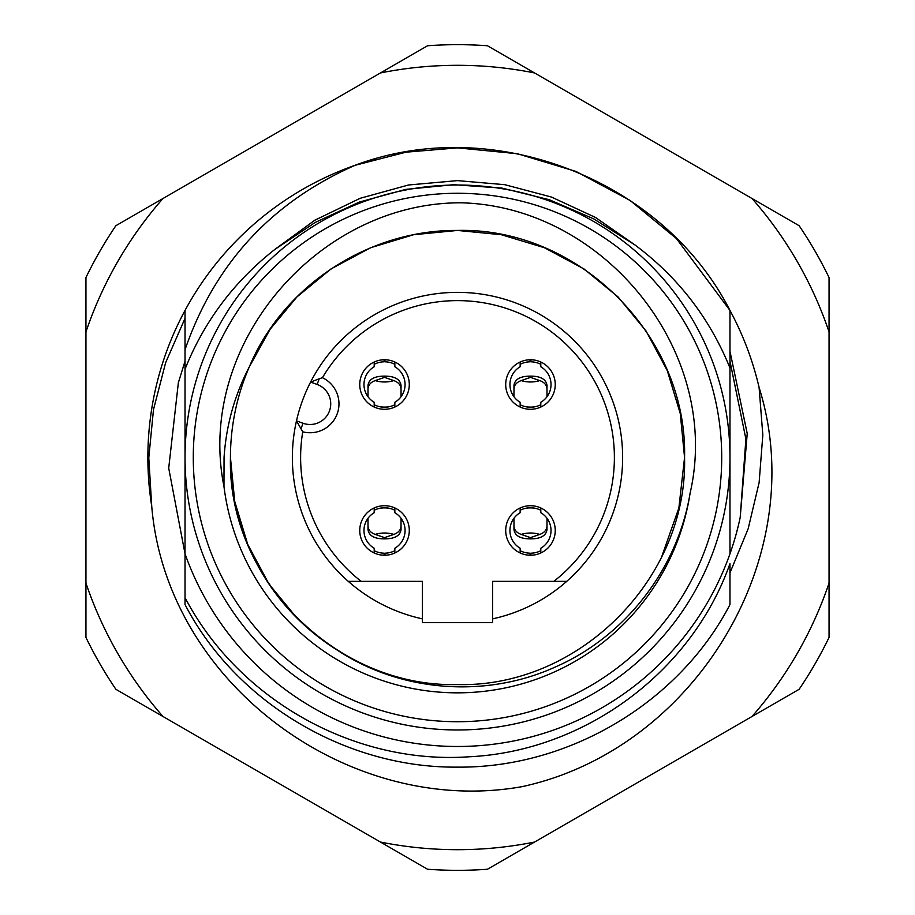 <?xml version="1.0" encoding="UTF-8"?>
<svg xmlns="http://www.w3.org/2000/svg" width="915" height="915" viewBox="0 0 915 915"><rect width="100%" height="100%" fill="white"/><g stroke="black" fill="none" stroke-linecap="round" stroke-linejoin="round"><path stroke-width="1.37" d="M193.282 457.5A264.218 264.218 0 0 0 457.5 721.718A264.218 264.218 0 0 0 721.718 457.5A264.218 264.218 0 0 0 457.5 193.282A264.218 264.218 0 0 0 193.282 457.5M453.932 184.647L405.7 189.405L359.286 202.089L315.206 222.436L274.775 249.486C233.977 281.603 204.068 321.508 185.024 369.191L185.024 457.5A272.476 272.476 0 0 1 457.5 185.024A272.476 272.476 0 0 1 729.976 457.5A272.476 272.476 0 0 1 457.5 729.976A272.476 272.476 0 0 1 185.024 457.5L185.024 553.792A288.991 288.991 0 0 0 729.976 553.792L729.976 368.002C709.754 318.157 678.061 277.119 634.873 244.9L593.686 218.857L549.297 199.722L502.083 188.113L453.245 184.658M661.648 556.903L678.861 508.031L684.557 457.5C687.737 336.24 578.76 227.263 457.5 230.443C369.397 229.642 283.353 285.183 249.338 366.812A227.057 227.057 0 0 0 230.443 457.5C227.263 578.76 336.24 687.737 457.5 684.557C578.76 687.737 687.737 578.76 684.557 457.5L680.28 413.626L667.275 370.609L646.047 330.99L618.06 296.94L584.01 268.953L544.391 247.725L501.374 234.72L457.5 230.443L413.626 234.72L370.609 247.725L330.99 268.953L296.94 296.94L270.097 329.297L249.338 366.812C234.595 395.177 226.165 425.406 224.049 457.5L223.969 486.483A235.315 235.315 0 0 0 690.082 493.254C677.74 568.49 625.826 635.971 556.091 666.658C486.688 698.5 401.411 692.438 337.578 650.313A227.057 227.057 0 0 1 230.443 457.5C227.263 578.76 336.24 687.737 457.5 684.557C578.76 687.737 687.737 578.76 684.557 457.5L680.28 413.626L667.275 370.609L646.047 330.99L618.06 296.94L584.01 268.953L544.391 247.725L501.374 234.72L457.5 230.443L413.626 234.72L370.609 247.725L330.99 268.953L296.94 296.94L270.097 329.297L249.338 366.812L270.097 329.297L296.94 296.94L330.99 268.953L370.609 247.725L413.626 234.72L457.5 230.443L501.374 234.72L544.391 247.725L584.01 268.953L618.06 296.94L646.047 330.99L667.275 370.609L680.28 413.626L684.557 457.5L680.28 413.626L667.275 370.609L646.047 330.99L618.06 296.94L584.01 268.953L544.391 247.725L501.374 234.72L457.5 230.443L413.626 234.72L370.609 247.725L330.99 268.953L296.94 296.94L270.097 329.297L249.338 366.812L270.097 329.297L296.94 296.94L330.99 268.953L370.609 247.725L413.626 234.72L457.5 230.443L501.374 234.72L544.391 247.725L584.01 268.953L618.06 296.94L646.047 330.99L667.275 370.609L680.28 413.626L684.557 457.5C687.737 578.76 578.76 687.737 457.5 684.557C336.24 687.737 227.263 578.76 230.443 457.5L234.72 501.374L247.725 544.391L268.953 584.01L296.94 618.06L268.953 584.01L247.725 544.391L234.72 501.374L230.443 457.5M253.352 358.097L249.338 366.812M185.024 369.191L185.024 310.437A309.625 309.625 0 0 1 355.054 165.306L375.974 158.798L355.054 165.306L406.031 152.176L457.5 147.875L517.33 153.709L575.993 171.437L630.012 200.385L676.437 238.563L729.976 310.437L729.976 368.002M355.054 165.306C493.059 113.254 663.101 179.523 729.976 310.437A309.625 309.625 0 0 1 759.095 387.457C812.108 556.972 694.542 749.534 521.859 786.694C348.569 817.37 166.313 683.139 151.73 506.224A309.625 309.625 0 0 1 185.024 310.437L185.024 349.702C214.762 263.714 271.435 202.249 355.054 165.306M185.024 472.38L185.024 483.955M185.024 553.792L185.024 597.655C238.506 699.655 354.002 764.757 468.88 756.796C584.102 751.387 691.5 672.639 729.976 563.651L729.976 604.563C679.067 702.766 568.478 768.245 457.5 767.125C346.522 768.245 235.933 702.766 185.024 604.563L185.024 553.792L168.715 468.137L178.356 382.71L185.024 361.208M729.976 604.563C679.067 702.766 568.478 768.245 457.5 767.125C346.522 768.245 235.933 702.766 185.024 604.563C235.933 702.766 346.522 768.245 457.5 767.125C568.478 768.245 679.067 702.766 729.976 604.563C679.067 702.766 568.478 768.245 457.5 767.125C346.522 768.245 235.933 702.766 185.024 604.563M729.976 506.693L729.976 472.495L729.976 506.693M185.024 506.693L185.024 472.495L185.024 506.693M185.024 408.307L185.024 442.505L185.024 408.307M690.082 493.254C722.461 352.801 604.815 206.584 461.366 202.81C318.294 202.089 195.501 344.715 223.969 486.483M729.976 430.976L729.976 442.62M729.976 408.307L729.976 442.505L729.976 408.307M422.41 618.86A165.135 165.135 0 0 1 296.483 420.866L302.739 431.8A156.877 156.877 0 0 0 361.208 581.357L348.272 581.357A165.135 165.135 0 0 1 296.483 420.866L303.025 423.245A20.645 20.645 0 0 0 330.727 403.847A20.645 20.645 0 0 0 317.139 384.449L310.597 382.07A165.135 165.135 0 0 1 622.635 457.5A165.135 165.135 0 0 1 566.728 581.357L492.59 581.357L492.59 622.635L422.41 622.635L422.41 581.357L349.256 581.357M622.635 457.5A165.135 165.135 0 0 1 566.728 581.357L553.792 581.357A156.877 156.877 0 0 0 498.858 306.17A156.877 156.877 0 0 0 322.423 377.712L319.198 378.799L317.139 384.449M296.483 420.866A165.135 165.135 0 0 1 310.597 382.07L319.198 378.799M555.245 530.483A24.774 24.774 0 0 0 530.483 505.709A24.774 24.774 0 0 0 505.709 530.483A24.774 24.774 0 0 0 530.483 555.245A24.774 24.774 0 0 0 555.245 530.483M555.245 384.517A24.774 24.774 0 0 0 530.483 359.755A24.774 24.774 0 0 0 505.709 384.517A24.774 24.774 0 0 0 530.483 409.291A24.774 24.774 0 0 0 555.245 384.517M409.291 384.517A24.774 24.774 0 0 0 384.517 359.755A24.774 24.774 0 0 0 359.755 384.517A24.774 24.774 0 0 0 384.517 409.291A24.774 24.774 0 0 0 409.291 384.517M409.291 530.483A24.774 24.774 0 0 0 384.517 505.709A24.774 24.774 0 0 0 359.755 530.483A24.774 24.774 0 0 0 384.517 555.245A24.774 24.774 0 0 0 409.291 530.483M546.998 518.256L546.998 529.705C546.038 535.824 540.536 538.878 530.483 538.866C520.429 538.878 514.928 535.824 513.967 529.705L513.967 518.256M520.155 552.992L520.155 548.245A20.542 20.542 0 0 1 520.155 512.72L520.155 507.962M540.799 510.261A22.703 22.703 0 0 0 520.155 510.261M540.799 552.992L540.799 548.245A20.542 20.542 0 0 0 540.799 512.72L540.799 507.962M530.894 553.186L530.894 555.245L530.894 553.186A22.703 22.703 0 0 0 540.799 550.704M520.155 550.704A22.703 22.703 0 0 0 530.071 553.186L530.071 555.245M521.15 534.406L530.483 537.631L539.804 534.406A30.961 29.909 0 0 0 521.15 534.406C516.54 532.69 514.139 529.865 513.967 525.953M534.875 508.202A30.961 29.909 0 0 0 526.079 508.202M539.804 534.406C544.425 532.69 546.815 529.865 546.998 525.953M729.976 361.208L745.897 439.017L740.189 517.513A288.991 288.991 0 0 1 729.976 553.792M151.73 506.224L148.79 457.82L153.48 409.657L165.649 362.626L185.024 318.351M117.852 653.596A392.192 392.192 0 0 0 162.984 716.491L380.457 842.052A392.192 392.192 0 0 0 534.543 842.052L752.016 716.491A392.192 392.192 0 0 0 829.059 583.061L829.059 331.939A392.192 392.192 0 0 0 752.016 198.509L534.543 72.948A392.192 392.192 0 0 0 380.457 72.948L162.984 198.509A392.192 392.192 0 0 0 85.941 331.939L85.941 583.061A392.192 392.192 0 0 0 117.852 653.596M162.984 716.491L115.885 689.304A412.837 412.837 0 0 1 85.941 637.446L85.941 583.061M380.457 72.948L427.568 45.75A412.837 412.837 0 0 1 487.432 45.75L534.543 72.948M85.941 331.939L85.941 277.554A412.837 412.837 0 0 1 115.885 225.696L162.984 198.509M752.016 198.509L799.115 225.696A412.837 412.837 0 0 1 829.059 277.554L829.059 331.939M829.059 583.061L829.059 637.446A412.837 412.837 0 0 1 799.115 689.304L752.016 716.491M534.543 842.052L487.432 869.25A412.837 412.837 0 0 1 427.568 869.25L380.457 842.052M729.976 572.813L748.161 528.767L759.13 482.56L762.824 434.968L759.095 387.457M729.976 351.303L747.223 433.55L740.189 517.513M566.728 581.357A165.135 165.135 0 0 1 492.59 618.86M401.033 518.256L401.033 529.705C400.072 535.824 394.571 538.878 384.517 538.866C374.464 538.878 368.962 535.824 368.002 529.705L368.002 518.256M374.201 552.992L374.201 548.245A20.542 20.542 0 0 1 374.201 512.72L374.201 507.962M394.845 510.261A22.703 22.703 0 0 0 374.201 510.261M394.845 552.992L394.845 548.245A20.542 20.542 0 0 0 394.845 512.72L394.845 507.962M384.929 553.186L384.929 555.245L384.929 553.186A22.703 22.703 0 0 0 394.845 550.704M374.201 550.704A22.703 22.703 0 0 0 384.106 553.186L384.106 555.245M375.196 534.406L384.517 537.631L393.85 534.406A30.961 29.909 0 0 0 375.196 534.406C370.575 532.69 368.185 529.865 368.002 525.953M388.921 508.202A30.961 29.909 0 0 0 380.125 508.202M393.85 534.406C398.46 532.69 400.862 529.865 401.033 525.953M368.002 396.744L368.002 385.295C368.962 379.176 374.464 376.122 384.517 376.134C394.571 376.122 400.072 379.176 401.033 385.295L401.033 396.744M394.845 362.008L394.845 366.755A20.542 20.542 0 0 1 394.845 402.28L394.845 407.038M374.201 404.739A22.703 22.703 0 0 0 394.845 404.739M374.201 362.008L374.201 366.755A20.542 20.542 0 0 0 374.201 402.28L374.201 407.038M384.106 361.814L384.106 359.755L384.106 361.814A22.703 22.703 0 0 0 374.201 364.296M394.845 364.296A22.703 22.703 0 0 0 384.929 361.814L384.929 359.755M393.85 380.594L384.517 377.369L375.196 380.594A30.961 29.909 180 0 0 393.85 380.594C398.46 382.31 400.862 385.135 401.033 389.047M380.125 406.798A30.961 29.909 180 0 0 388.921 406.798M375.196 380.594C370.575 382.31 368.185 385.135 368.002 389.047M513.967 396.744L513.967 385.295C514.928 379.176 520.429 376.122 530.483 376.134C540.536 376.122 546.038 379.176 546.998 385.295L546.998 396.744M540.799 362.008L540.799 366.755A20.542 20.542 0 0 1 540.799 402.28L540.799 407.038M520.155 404.739A22.703 22.703 0 0 0 540.799 404.739M520.155 362.008L520.155 366.755A20.542 20.542 0 0 0 520.155 402.28L520.155 407.038M530.071 361.814L530.071 359.755L530.071 361.814A22.703 22.703 0 0 0 520.155 364.296M540.799 364.296A22.703 22.703 0 0 0 530.894 361.814L530.894 359.755M539.804 380.594L530.483 377.369L521.15 380.594A30.961 29.909 180 0 0 539.804 380.594C544.425 382.31 546.815 385.135 546.998 389.047M526.079 406.798A30.961 29.909 180 0 0 534.875 406.798M521.15 380.594C516.54 382.31 514.139 385.135 513.967 389.047M274.775 249.486L314.851 220.195L360.144 198.303L408.502 184.99L457.5 180.621L504.748 184.681L551.471 197.057L595.493 217.461L634.873 244.9M322.423 377.712A28.903 28.903 0 0 1 302.739 431.8M300.966 428.883L303.025 423.245A20.645 20.645 0 0 0 330.727 403.847"/></g></svg>
